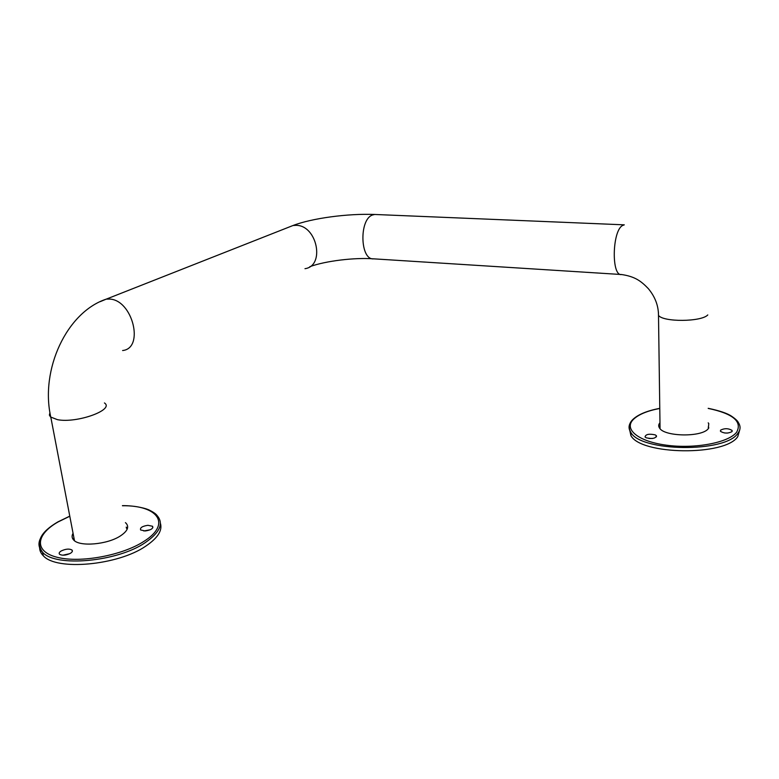 <?xml version="1.0" encoding="UTF-8"?>
<svg xmlns="http://www.w3.org/2000/svg" width="779" height="779" viewBox="0 0 779 779"><rect width="100%" height="100%" fill="white"/><g stroke="black" fill="none" stroke-linecap="round" stroke-linejoin="round"><path stroke-width="1.17" d="M629.354 428.518L630.912 435.588C640.815 455.004 725.23 456.299 737.771 436.63L739.875 429.297M660.037 426.911L659.365 427.798M708.851 427.924L708.199 427.058M727.839 433.046L724.694 432.997M652.559 438.46L648.965 438.48M655.217 434.877C649.073 433.582 645.674 434.263 645.031 436.941L646.21 437.798C652.364 439.103 655.772 438.431 656.434 435.753L655.217 434.877M720.556 430.164L720.468 431.332C724.188 433.543 728.044 433.63 732.036 431.605L732.104 430.456C728.404 428.246 724.548 428.148 720.556 430.164M659.979 422.744C658.459 424.458 658.304 426.201 659.482 427.973C664.146 436.805 702.113 437.409 708.335 428.625L708.773 423.581L708.199 422.851M73.684 540.022L74.093 538.64M126.344 527.987L127.201 529.107M39.641 547.199C39.515 550.344 40.722 553.187 43.283 555.729C56.331 571.075 118.184 565.301 145.702 546.176C157.709 538.085 162.607 530.45 160.406 523.293M73.927 537.773L73.187 539.467M127.464 528.405L126.198 527.13M69.701 553.694L62.778 555.223M150.181 529.778L143.813 530.986M145.303 530.966C150.941 530.071 153.375 528.513 152.606 526.283L147.913 525.299C142.294 526.176 139.86 527.743 140.619 529.973L145.303 530.966M61.142 551.006C59.253 552.214 58.727 553.304 59.555 554.268C62.32 555.768 65.962 555.437 70.47 553.275C72.32 552.077 72.837 550.996 72.019 550.042C69.282 548.543 65.65 548.864 61.142 551.006M73.06 533.274C71.6 535.835 71.824 538.094 73.713 540.061C79.643 546.985 107.327 544.57 120.297 535.991C127.405 531.278 129.353 527.062 126.159 523.322L125.419 522.651M659.774 408.449C647.446 410.796 638.712 414.399 633.57 419.238C623.356 428.927 637.68 441.342 666.22 445.16C694.625 449.132 728.628 442.745 736.652 432.189C742.465 421.546 732.981 413.62 708.199 408.41M630.123 423.25C628.487 426.298 628.731 429.356 630.844 432.433C640.757 451.742 725.249 452.979 737.801 433.406C740.537 429.872 740.771 426.347 738.511 422.822C737.869 421.127 735.551 418.927 731.549 416.2C727.265 413.308 719.484 410.679 708.199 408.313M633.999 418.82L632.529 420.134M658.391 311.921L658.498 315.398C663.172 322.233 701.509 321.961 707.79 314.93M660.056 428.684L658.498 315.398C658.469 305.67 655.071 296.741 648.323 288.629C641.098 281.112 635.119 276.555 621.593 274.529C611.262 276.73 612.099 230.701 622.606 225.472L624.3 224.839L374.709 214.468L372.498 214.994C358.915 219.483 360.171 260.517 373.686 258.842C354.708 257.401 325.495 260.897 309.818 266.691M304.978 268.687C325.291 265.97 317.219 225.238 296.108 225.335L293.011 225.511L287.636 227.624M122.605 350.531C144.592 348.437 132.732 299.954 109.654 299.068L106.275 299.126L100.199 301.658M104.435 402.947C114.903 409.705 77.053 423.542 57.471 419.677L50.499 416.969L49.389 415.09L49.953 412.597M69.798 516.243L58.152 521.911C35.639 534.598 33.77 551.561 57.256 557.316C80.412 563.275 122.566 555.369 143.949 541.347C171.838 523.955 157.777 505.143 122.449 505.756M43.945 533.313C37.801 540.441 37.343 546.761 42.582 552.282C55.63 567.55 117.551 561.756 145.108 542.72C159.919 532.524 163.931 523.488 157.154 515.63C156.112 514.033 153.541 512.212 149.441 510.177C147.085 508.745 135.838 505.522 122.43 505.639M656.444 436.863L656.434 435.753M732.104 430.456L732.094 431.517M630.912 435.588L630.844 432.433C628.186 427.613 628.916 423.24 633.025 419.306C638.361 414.37 647.271 410.718 659.774 408.362M74.492 540.733L50.82 417.252C39.972 369.694 66.721 312.126 106.275 299.126L293.011 225.511C311.921 218.217 347.999 213.388 374.709 214.468M621.593 274.529L373.686 258.842M72.019 550.042L72.291 551.474M43.283 555.729L42.582 552.282C35.396 542.194 40.498 532.067 57.87 521.901L69.779 516.136M152.606 526.283L152.84 527.675"/></g></svg>
